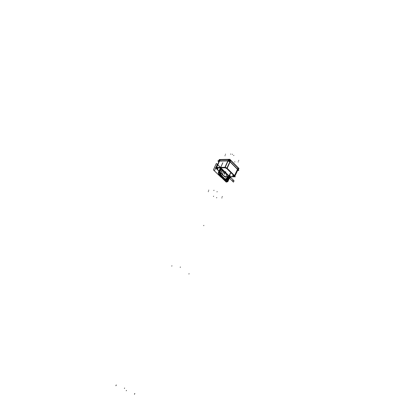 <?xml version="1.0" encoding="UTF-8"?>
<svg xmlns="http://www.w3.org/2000/svg" width="415" height="415" viewBox="0 0 415 415"><rect width="100%" height="100%" fill="white"/><g stroke="black" fill="none" stroke-linecap="round" stroke-linejoin="round"><path stroke-width="0.62" d="M237.608 170.472L238.858 170.461L237.608 170.472L238.858 170.461L229.163 160.678L238.858 170.461L229.163 160.678L217.854 160.916L229.163 160.678L217.854 160.916L218.705 161.757M219.447 161.077L227.908 160.901L219.447 161.077L227.908 160.901L219.447 161.077L227.908 160.901L224.951 167.323L227.908 160.901L219.447 161.077L216.646 167.416L224.951 167.323L227.908 160.901L219.447 161.077L227.908 160.901L219.447 161.077L216.646 167.416L224.951 167.323L227.908 160.901L219.447 161.077L216.646 167.416L224.951 167.323L216.646 167.416L219.447 161.077M237.671 169.528L229.915 161.705L228.074 160.906L229.92 161.689L228.074 160.906L219.27 161.103M230.076 161.829L237.536 169.351L230.076 161.829L237.536 169.351L230.076 161.829L237.536 169.351L234.542 175.612L237.536 169.351L230.076 161.829L227.13 168.257L234.542 175.612L237.536 169.351L230.076 161.829L237.536 169.351L230.076 161.829L227.13 168.257L234.542 175.612L237.536 169.351L230.076 161.829L227.13 168.257L234.542 175.612L227.13 168.257L230.076 161.829M237.676 169.512L237.816 170.046L234.817 176.318M218.887 160.792L218.622 160.527L219.556 160.506M228.354 160.32L229.376 160.299L230.18 161.108M238.262 169.652L238.641 169.652L237.93 168.936M229.49 160.076L228.463 160.097L229.49 160.076M219.665 160.289L218.861 160.304L219.665 160.289M238.028 168.703L238.651 169.33L238.028 168.703M238.267 167.982L238.412 168.583L239.024 168.578L229.848 159.293L219.187 159.536L219.592 159.941M228.717 159.427L220.318 159.619L219.545 160.88L219.976 160.019M219.556 160.014L219.903 159.801L219.556 160.014M219.919 159.811L228.981 159.438M220.386 159.614L219.571 159.983L219.115 160.89M230.149 161.674L230.683 160.522L238.096 168.018L230.683 160.522L238.096 168.018L237.603 169.196L238.075 167.743L237.603 169.196L238.075 167.743L230.667 160.247L230.149 161.674L230.574 160.755M219.545 160.88L220.095 159.78L228.515 159.593L220.095 159.78L228.515 159.593L227.996 160.704L228.815 159.443M228.701 159.599L230.512 160.361M230.522 160.392L230.455 160.06M238.231 168.189L238.189 167.868M238.251 168.2L238.376 168.698L238.251 168.2M220.121 159.806L219.582 160.88M218.876 161.373L219.26 161.124M219.789 160.034L219.442 160.242M219.374 160.885L219.924 159.759L228.717 159.562L228.172 160.698M228.463 159.619L227.96 160.704M228.717 159.568L230.522 160.335M230.699 160.574L230.18 161.705M228.058 160.937L229.905 161.72M230.403 160.6L228.587 159.832M228.406 159.832L228.525 159.573M229.998 161.518L230.527 160.325L238.267 168.158L237.754 169.346M238.054 168.013L237.572 169.164M238.262 168.168L238.003 169.595M237.66 169.543L237.79 170.098M238.277 168.936L238.148 168.433M237.992 168.262L238.106 167.997M224.671 176.769L235.3 176.795L226.025 167.593L215.375 167.707L224.671 176.769M223.95 175.872L216.521 168.63L216.713 167.873L225.018 167.785L226.761 168.532L234.174 175.882L233.936 176.619L225.646 176.598L223.95 175.872L216.521 168.63L216.713 167.873L225.018 167.785L226.761 168.532L234.174 175.882L233.936 176.619L225.646 176.598L223.95 175.872L216.521 168.63L216.713 167.873L225.018 167.785L226.761 168.532L234.174 175.882L233.936 176.619L225.646 176.598L223.95 175.872L225.646 176.598L223.95 175.872L216.521 168.63L216.713 167.873L216.521 168.63M216.915 168.148C216.526 168.428 216.806 168.703 217.756 168.972C218.155 168.692 217.875 168.417 216.915 168.148C216.526 168.428 216.806 168.703 217.756 168.972C218.155 168.692 217.875 168.417 216.915 168.148C216.526 168.428 216.806 168.703 217.756 168.972C218.155 168.692 217.875 168.417 216.915 168.148C216.526 168.428 216.806 168.703 217.756 168.972C218.155 168.692 217.875 168.417 216.915 168.148M233.738 176.349C234.159 176.079 233.889 175.81 232.924 175.535C232.504 175.804 232.779 176.074 233.738 176.349C234.159 176.079 233.889 175.81 232.924 175.535C232.504 175.804 232.779 176.074 233.738 176.349C234.159 176.079 233.889 175.81 232.924 175.535C232.504 175.804 232.779 176.074 233.738 176.349C234.159 176.079 233.889 175.81 232.924 175.535C232.504 175.804 232.779 176.074 233.738 176.349M217.776 168.998L216.936 168.179M229.92 161.689L228.074 160.906L229.791 161.58M218.814 160.896L219.426 160.781M232.877 175.566L233.982 176.271L233.692 176.375M233.759 176.375L232.654 175.669L232.945 175.566M219.545 160.937L216.63 167.541L216.101 167.702M216.075 167.702L219.167 161.113M219.213 161.228L218.897 161.321M224.095 176.012L216.557 168.666M234.107 176.619L225.713 176.598M234.33 175.835L234.786 176.292M226.611 168.386L234.138 175.851M226.922 168.485L230.138 161.694M226.906 168.065L225.195 167.338L226.906 168.065M216.547 167.873L224.946 167.785M224.852 167.608L225.687 167.598M228.136 160.771L225.143 167.447L216.345 167.546L219.338 160.953M227.934 160.766L224.852 167.453M230.169 161.72L227.104 168.417L226.268 167.836M229.858 161.824L228.011 161.046M237.743 169.372L234.688 175.944L226.855 168.174L229.988 161.549M237.572 169.19L234.449 175.711M237.816 170.036L237.613 169.652M216.874 168.179L217.984 168.895L217.709 168.998M225.993 172.899C224.987 173.703 224.546 173.273 224.676 171.603C224.546 173.273 224.987 173.703 225.993 172.899C224.987 173.703 224.546 173.273 224.676 171.603C224.546 173.273 224.987 173.703 225.993 172.899C224.987 173.703 224.546 173.273 224.676 171.603C224.546 173.273 224.987 173.703 225.993 172.899C224.987 173.703 224.546 173.273 224.676 171.603C224.546 173.273 224.987 173.703 225.993 172.899C224.987 173.703 224.546 173.273 224.676 171.603C224.546 173.273 224.987 173.703 225.993 172.899C224.987 173.703 224.546 173.273 224.676 171.603C224.546 173.273 224.987 173.703 225.993 172.899M225.003 171.929C224.94 172.759 225.163 172.977 225.667 172.578C225.163 172.977 224.94 172.759 225.003 171.929C224.94 172.759 225.163 172.977 225.667 172.578C225.163 172.977 224.94 172.759 225.003 171.929M225.625 172.536L224.748 171.675L225.625 172.536L225.044 171.966L225.625 172.536L225.044 171.966L224.863 172.355L225.039 171.966L225.143 172.624L224.863 172.355L225.143 172.624L225.495 171.857L224.354 173.802L225.335 172.251L224.536 173.978L225.335 172.251L224.94 173.117L225.153 172.069L224.94 173.117L225.329 172.246L224.935 173.112L225.329 172.246L224.935 173.112L225.319 172.235L224.785 172.915L224.126 172.267L224.505 171.437L225.169 172.085L224.785 172.915L224.126 172.267L224.505 171.437L225.169 172.085L224.785 172.915L222.798 170.964L223.182 170.134L225.169 172.085L224.785 172.915L222.798 170.964L223.182 170.134L225.169 172.085L224.785 172.915L219.774 167.997L220.163 167.167L225.169 172.085L224.785 172.915L219.774 167.997L220.163 167.167L225.169 172.085L224.785 172.915L220.671 168.879L221.06 168.049L225.169 172.085L224.785 172.915L220.671 168.879L221.06 168.049L225.169 172.085L224.785 172.915L219.711 167.94L220.1 167.105L225.169 172.085L224.785 172.915L219.711 167.94L220.1 167.105L225.169 172.085L224.785 172.915L222.072 170.254L222.456 169.419L225.169 172.085L224.785 172.915L222.072 170.254L222.456 169.419L225.169 172.085L224.935 173.112L225.329 172.246L224.536 173.978L225.335 172.251L224.536 173.978L225.329 172.246L224.743 173.491L224.64 172.827L224.821 172.438L225.101 172.718L224.743 173.491L224.463 173.221L224.821 172.438L224.935 173.112L225.329 172.246L224.785 172.972L225.329 172.246L224.935 173.112L225.117 172.033L225.329 172.246L224.536 173.978L225.329 172.246L224.536 173.978L225.329 172.246L224.93 173.112L225.329 172.246L224.93 173.112L224.935 172.095L225.329 172.246L224.536 173.978L225.335 172.251L224.93 173.112L224.764 172.619L225.132 172.604L225.018 172.075L225.329 172.246L224.93 173.112L224.764 172.619L225.132 172.604L225.018 172.075L225.329 172.246L225.117 172.033L224.982 172.822L225.029 171.976L224.982 172.822L225.029 171.976L224.982 172.822L225.029 171.976L224.982 172.822L225.029 171.976L225.335 172.251L224.94 173.117L224.935 172.095L225.335 172.251L224.536 173.978L225.335 172.251L224.536 173.978L225.335 172.251L225.055 172.858L220.946 168.822L221.226 168.215L225.335 172.251L225.055 172.858L220.946 168.822L221.226 168.215L225.335 172.251L225.055 172.858L219.986 167.878L220.272 167.271L225.335 172.251L225.055 172.858L219.986 167.878L220.272 167.271L225.335 172.251L225.055 172.858L220.946 168.822L221.226 168.215L225.335 172.251L225.055 172.858L220.946 168.822L221.226 168.215L225.335 172.251L225.055 172.858L219.986 167.878L220.272 167.271L225.335 172.251L225.055 172.858L219.986 167.878L220.272 167.271L225.335 172.251L225.055 172.858L219.986 167.878L220.272 167.271L225.335 172.251L225.055 172.858L219.986 167.878L220.272 167.271L225.335 172.251L225.055 172.858L220.946 168.822L221.226 168.215L225.335 172.251L225.055 172.858L220.946 168.822L221.226 168.215L225.335 172.251L225.055 172.858L219.986 167.878L220.272 167.271L225.335 172.251L225.055 172.858L219.986 167.878L220.272 167.271L225.335 172.251L225.055 172.858L220.946 168.822L221.226 168.215L225.335 172.251L225.055 172.858L220.946 168.822L221.226 168.215L225.335 172.251L224.935 173.112L225.329 172.246L224.759 172.941L225.329 172.246L224.759 172.941L225.329 172.246L224.754 172.936L225.329 172.246L224.754 172.936L225.329 172.246L224.935 173.112L224.717 172.899L225.241 172.158L224.982 172.822L225.029 171.976L225.241 172.158L224.982 172.822L225.029 171.976L225.241 172.158L224.982 172.822L225.029 171.976L225.241 172.158L224.982 172.822L225.122 172.043L225.132 172.604L224.863 172.355L224.748 171.675L225.625 172.536L225.055 171.971M225.527 171.815L224.557 173.366L225.381 172.298L225.62 172.873L225.101 172.739L225.381 172.298L225.62 172.873L225.101 172.739L225.381 172.298L225.101 172.739L225.381 172.298L225.101 172.739L225.381 172.298L225.62 172.873L225.101 172.739L225.381 172.298L225.62 172.873L225.101 172.739L225.381 172.298L225.101 172.739L225.381 172.298L225.101 172.739L225.381 172.298L225.62 172.873L225.101 172.739L225.381 172.298L225.62 172.873L225.101 172.739L225.381 172.298L225.101 172.739L225.381 172.298L225.101 172.739L225.381 172.298L225.62 172.873L225.101 172.739L225.381 172.298L225.62 172.873L225.101 172.739L225.527 171.815L224.567 173.382L225.516 171.8M224.396 171.769L224.94 171.862L224.676 172.526L224.396 171.769L224.94 171.862L224.676 172.526L224.396 171.769L224.94 171.862L224.676 172.526L224.396 171.769L224.94 171.862L224.676 172.526L224.396 171.769L224.94 171.862L224.676 172.526L224.396 171.769L224.94 171.862L224.676 172.526L224.396 171.769L224.94 171.862L224.676 172.526L224.396 171.769L224.94 171.862L224.676 172.526L224.396 171.769M225.47 172.386L225.615 172.967L225.034 172.868L225.355 172.267L225.615 172.967L225.034 172.868L225.355 172.267L225.615 172.967L225.355 172.65L225.034 172.868L225.355 172.267L225.615 172.967L225.034 172.868L225.355 172.267L225.547 172.49L225.034 172.868L225.355 172.267L225.547 172.49L225.034 172.868L225.355 172.267L225.547 172.49L225.034 172.868L225.355 172.267L225.547 172.49L225.034 172.868L225.355 172.267L225.615 172.967L225.034 172.868L225.355 172.267L225.615 172.967L225.034 172.868L225.355 172.267L225.615 172.967L225.355 172.65L225.034 172.868L225.355 172.267L225.615 172.967L225.034 172.868L225.464 172.381M224.37 173.641L224.396 174.295L224.37 173.641M225.013 172.956L224.982 172.298L225.013 172.956M232.39 154.173L232.265 154.447L232.39 154.173M225.853 172.759C225.06 173.392 224.717 173.055 224.816 171.743C224.717 173.055 225.06 173.392 225.853 172.759C225.06 173.392 224.717 173.055 224.816 171.743C224.717 173.055 225.06 173.392 225.853 172.759M225.127 172.049L225.542 172.453L225.127 172.049L225.091 172.728L225.127 172.049L225.091 172.728L225.127 172.049L225.091 172.728L225.127 172.049L225.091 172.728L225.127 172.049L225.542 172.453L225.127 172.049L225.091 172.728L225.127 172.049M225.573 177.885L225.698 177.61L225.573 177.885M225.163 172.391L224.961 172.827L225.163 172.391M225.101 171.862L224.992 172.35L225.101 171.862M225.112 172.972L225.568 172.64L225.112 172.972C225.796 173.019 225.993 172.588 225.708 171.68C225.993 172.588 225.796 173.019 225.112 172.972C225.796 173.019 225.993 172.588 225.708 171.68C225.993 172.588 225.796 173.019 225.112 172.972M224.79 171.717L224.914 172.557L224.79 171.717M224.904 172.267L224.702 171.784L224.904 172.267M224.474 174.129L224.52 173.548L224.474 174.129M220.22 174.419L219.753 171.12L221.273 167.842L219.753 171.12L221.273 167.842L219.753 171.12L220.22 174.419M229.848 175.493L228.12 179.29L227.602 179.415C226.927 178.829 226.357 178.995 225.885 179.923L225.371 180.105L220.308 175.192L225.371 180.105L220.308 175.192L225.371 180.105L225.885 179.923C226.357 178.995 226.927 178.829 227.602 179.415C226.927 178.829 226.357 178.995 225.885 179.923C226.357 178.995 226.927 178.829 227.602 179.415L228.12 179.29L227.602 179.415L228.12 179.29L229.848 175.493M219.96 171.322L220.002 171.561C220.78 172.412 220.92 173.439 220.422 174.648L225.672 179.742C226.242 178.616 226.938 178.414 227.752 179.124L230.616 173.164L227.752 179.124C226.938 178.414 226.242 178.616 225.672 179.742L220.422 174.648C220.92 173.439 220.78 172.412 220.002 171.561L221.579 167.836L219.96 171.322M230.045 176.78L227.825 181.656L226.258 182.123L218.648 174.757L218.332 172.427L222.824 162.768L218.332 172.427L222.824 162.768L218.332 172.427L218.648 174.757L218.332 172.427L218.648 174.757L226.258 182.123L218.648 174.757L226.258 182.123L227.825 181.656L226.258 182.123L227.825 181.656L230.045 176.78M219.893 174.046L220.075 175.69L225.143 180.603L228.458 179.617L229.827 176.608L228.458 179.617L229.827 176.608L228.458 179.617L225.143 180.603L226.242 180.214L225.143 180.603L220.075 175.69L225.143 180.603L220.075 175.69L219.893 174.046M220.93 167.494L219.405 170.778L219.67 172.407L219.405 170.778L219.67 172.407L219.405 170.778L220.93 167.494M227.29 181.137C227.373 180.115 227.104 179.851 226.486 180.354C226.408 181.376 226.678 181.635 227.29 181.137C227.373 180.115 227.104 179.851 226.486 180.354C226.408 181.376 226.678 181.635 227.29 181.137C227.373 180.115 227.104 179.851 226.486 180.354C226.408 181.376 226.678 181.635 227.29 181.137C227.373 180.115 227.104 179.851 226.486 180.354C226.408 181.376 226.678 181.635 227.29 181.137M238.298 161.715L238.174 161.98M230.351 173.128L227.788 178.741C226.922 178.066 226.17 178.289 225.532 179.405L220.749 174.757L222.025 172.002L221.735 169.896L221.174 169.346L221.735 169.896L222.025 172.002L220.749 174.757L225.532 179.405C226.17 178.289 226.922 178.066 227.788 178.741L230.351 173.128M230.735 153.981L230.61 154.25M180.385 267.021L180.235 267.338M233.827 155.298L233.702 155.568M238.734 160.335L238.615 160.605M189.064 273.693L188.918 274.009M225.511 154.141L225.387 154.411M171.924 265.792L171.779 266.108M225.132 155.547L225.008 155.817M234.833 161.777L234.714 162.047M203.827 225.376L203.692 225.667M226.206 180.079C227.249 179.233 227.705 179.674 227.57 181.407C226.528 182.258 226.071 181.817 226.206 180.079C227.249 179.233 227.705 179.674 227.57 181.407C226.528 182.258 226.071 181.817 226.206 180.079C226.071 181.817 226.528 182.258 227.57 181.407C227.705 179.674 227.249 179.233 226.206 180.079C226.071 181.817 226.528 182.258 227.57 181.407C227.705 179.674 227.249 179.233 226.206 180.079M229.775 176.608L227.596 181.397L226.408 181.754L218.829 174.414L218.591 172.645L220.982 167.494L218.591 172.645L218.829 174.414L226.408 181.754L227.596 181.397L229.775 176.608M233.438 182.118L226.04 174.865L226.632 173.527L234.044 180.816L233.438 182.118L226.04 174.865L226.632 173.527L234.044 180.816L233.438 182.118L226.04 174.865L226.632 173.527L233.131 179.918L232.519 181.215L226.04 174.865L226.632 173.527L233.131 179.918L232.519 181.215L226.04 174.865L226.632 173.527L234.044 180.816L233.438 182.118L226.04 174.865L226.632 173.527L234.044 180.816L233.438 182.118M232.519 181.215L226.04 174.865L226.632 173.527L233.131 179.918L232.519 181.215L226.04 174.865L226.632 173.527L233.131 179.918L232.519 181.215M220.884 170.892L221.423 171.416L220.884 170.892M225.101 172.718L224.743 173.491L224.64 172.827L224.821 172.438L225.101 172.718L224.743 173.491L224.64 172.827L224.821 172.438L225.101 172.718M226.761 168.532L225.018 167.785L226.761 168.532L234.174 175.882L233.936 176.619L225.646 176.598M226.367 181.703L218.881 174.445L218.627 172.588L220.993 167.494L218.627 172.588L218.881 174.445L226.367 181.703L227.617 181.324L226.367 181.703M229.765 176.608L227.617 181.324L229.765 176.608M218.871 172.951C218.788 174.015 219.068 174.284 219.717 173.776C219.8 172.718 219.519 172.443 218.871 172.951C218.788 174.015 219.068 174.284 219.717 173.776C219.8 172.718 219.519 172.443 218.871 172.951M226.014 172.92C224.977 173.745 224.525 173.299 224.655 171.582C224.525 173.299 224.977 173.745 226.014 172.92C224.977 173.745 224.525 173.299 224.655 171.582C224.525 173.299 224.977 173.745 226.014 172.92M224.92 171.841C224.842 172.894 225.117 173.164 225.75 172.661C225.117 173.164 224.842 172.894 224.92 171.841C224.842 172.894 225.117 173.164 225.75 172.661C225.117 173.164 224.842 172.894 224.92 171.841M115.915 385.717L116.262 384.98M220.879 167.847L219.483 170.85L219.768 172.339L218.581 172.671C218.446 174.456 218.918 174.917 220.007 174.056L220.132 175.587L225.189 180.489L228.385 179.539L230.154 175.654L228.385 179.534L230.154 175.654L228.385 179.534L227.451 179.814L228.385 179.539L225.189 180.484L220.132 175.581L219.94 174.196L220.132 175.587L225.189 180.489L226.134 180.209L225.189 180.484L220.132 175.581L219.774 172.334L218.581 172.671C218.446 174.456 218.918 174.917 220.007 174.056L219.488 170.85L219.675 172.246L219.488 170.85L220.884 167.847L219.483 170.85L220.884 167.847M226.419 180.286C226.331 181.48 226.642 181.78 227.358 181.199C227.451 180.011 227.135 179.705 226.419 180.286C226.331 181.48 226.642 181.78 227.358 181.199C227.451 180.011 227.135 179.705 226.419 180.286M134.46 394.25L134.797 393.508M225.693 172.604L225.501 173.013L225.786 172.692L225.501 173.013L225.786 172.692L225.501 173.013L225.786 172.692L225.501 173.013L225.693 172.604L230.657 177.485L230.47 177.895L225.501 173.013L225.693 172.604L230.657 177.485L230.47 177.895L225.501 173.013L225.786 172.692L225.501 173.013L225.786 172.692L225.501 173.013L225.786 172.692L225.501 173.013L225.786 172.692L225.501 173.013L225.693 172.604L229.728 176.572L229.542 176.982L225.501 173.013L225.693 172.604L229.728 176.572L229.542 176.982L225.501 173.013L225.786 172.692L225.501 173.013L225.786 172.692L225.501 173.013L225.786 172.692L225.501 173.013L225.786 172.692L225.501 173.013L225.693 172.604L230.657 177.485L230.47 177.895L225.501 173.013L225.693 172.604L230.657 177.485L230.47 177.895L225.501 173.013L225.693 172.604L225.594 173.107L225.693 172.604L225.594 173.107L225.693 172.604L229.728 176.572L229.542 176.982L225.501 173.013L225.693 172.604L229.728 176.572L229.542 176.982L225.501 173.013L225.693 172.604L225.594 173.107L225.693 172.604L225.594 173.107L225.693 172.604L230.657 177.485L225.693 172.604M225.942 180.027L228.198 179.358L229.9 175.618L228.198 179.358L225.942 180.027M221.159 167.842L219.675 171.037L220.256 175.306L225.314 180.214L220.256 175.306L219.675 171.037L221.159 167.842M126.264 390.774L126.43 390.411M124.433 388.419L124.604 388.046M216.599 197.82L216.729 197.54M221.818 197.997L221.947 197.716M222.191 196.757L222.321 196.471M230.979 176.785L230.657 177.485L230.979 176.785M217.014 191.901L217.144 191.616M225.143 166.799L227.918 161.041M213.839 190.532L213.969 190.246M208.615 190.412L208.745 190.127M216.682 166.903L218.715 162.737M208.309 191.683L208.439 191.398M213.492 196.477L213.621 196.196M226.995 177.464L225.864 179.944L225.371 180.094L220.313 175.187L219.758 171.12L221.283 167.842L219.758 171.12L220.313 175.187L225.371 180.094L225.864 179.944L226.995 177.464L228.224 177.106L226.995 177.464M229.843 175.493L228.836 177.703L228.224 177.106L228.836 177.703L229.843 175.493M228.847 177.791L228.151 179.311L225.962 179.845L227.031 177.501L228.198 177.158L228.847 177.791L228.151 179.311L225.962 179.845L227.031 177.501L228.198 177.158L228.847 177.791M228.068 178.512C228.136 177.662 227.908 177.438 227.394 177.859C227.332 178.709 227.555 178.932 228.068 178.512C228.136 177.662 227.908 177.438 227.394 177.859C227.332 178.709 227.555 178.932 228.068 178.512M224.764 172.946L225.163 172.085L224.764 172.946M224.935 173.112L225.335 172.251M225.807 172.713C225.086 173.288 224.774 172.982 224.863 171.789C224.774 172.982 225.086 173.288 225.807 172.713C225.086 173.288 224.774 172.982 224.863 171.789C224.774 172.982 225.086 173.288 225.807 172.713M225.023 171.945C224.961 172.733 225.169 172.936 225.646 172.557C225.169 172.936 224.961 172.733 225.023 171.945C224.961 172.733 225.169 172.936 225.646 172.557C225.169 172.936 224.961 172.733 225.023 171.945C224.961 172.733 225.169 172.936 225.646 172.557C225.169 172.936 224.961 172.733 225.023 171.945C224.961 172.733 225.169 172.936 225.646 172.557C225.169 172.936 224.961 172.733 225.023 171.945C224.961 172.733 225.169 172.936 225.646 172.557C225.169 172.936 224.961 172.733 225.023 171.945M219.509 160.942L216.589 167.541M234.174 175.882L233.936 176.619M225.018 167.785L216.713 167.873M221.039 177.272L214.399 170.845L217.335 164.382L224.033 170.97L221.039 177.272L214.399 170.845L217.335 164.382L224.033 170.97L221.039 177.272L213.419 169.901L216.365 163.432L224.033 170.97L221.039 177.272L213.419 169.901L216.365 163.432L224.033 170.97L221.039 177.272L214.399 170.845L217.335 164.382L224.033 170.97L221.039 177.272L214.399 170.845L217.335 164.382L224.033 170.97L221.039 177.272L213.419 169.901L216.365 163.432L224.033 170.97L221.039 177.272L213.419 169.901L216.365 163.432L224.033 170.97L221.039 177.272M225.148 172.069L224.754 172.936L225.329 172.246M225.101 172.018L225.573 172.484M225.713 172.624C225.138 173.081 224.883 172.832 224.956 171.883C224.883 172.832 225.138 173.081 225.713 172.624C225.138 173.081 224.883 172.832 224.956 171.883C224.883 172.832 225.138 173.081 225.713 172.624C225.138 173.081 224.883 172.832 224.956 171.883C224.883 172.832 225.138 173.081 225.713 172.624M220.049 159.651L219.644 159.879M230.548 160.133L228.857 159.427M230.517 160.091L238.22 167.893"/></g></svg>
